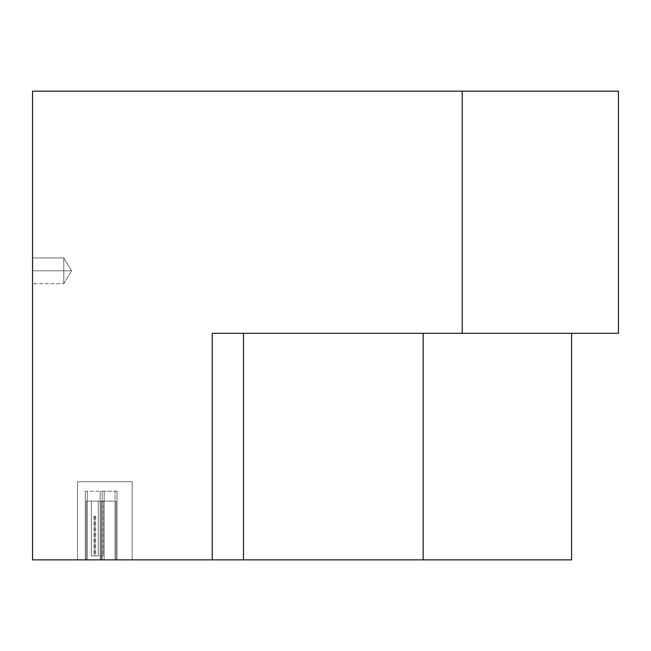 <?xml version="1.0" encoding="UTF-8"?>
<svg xmlns="http://www.w3.org/2000/svg" width="651" height="651" viewBox="0 0 651 651"><rect width="100%" height="100%" fill="white"/><g stroke="black" fill="none" stroke-linecap="round" stroke-linejoin="round"><path stroke-width="0.49" stroke-dasharray="3.25 2.44" d="M63.798 270.816L63.798 257.926L63.798 270.816L32.55 270.816L63.798 270.816C63.798 254.191 63.798 254.191 63.798 270.816C63.798 254.191 63.798 254.191 63.798 270.816L63.798 257.926L63.798 270.816L32.55 270.816L32.55 257.926L32.55 270.816L63.798 270.816C63.798 254.191 63.798 254.191 63.798 270.816C63.798 254.191 63.798 254.191 63.798 270.816L71.545 270.816L63.798 270.816C63.798 287.441 63.798 287.441 63.798 270.816C63.798 287.441 63.798 287.441 63.798 270.816L32.55 270.816L32.55 257.926L32.55 283.706L32.55 257.926L32.55 283.706L32.55 270.816L63.798 270.816L63.798 283.706L63.798 270.816L71.545 270.816L63.798 270.816C63.798 287.441 63.798 287.441 63.798 270.816C63.798 287.441 63.798 287.441 63.798 270.816L32.55 270.816L32.55 283.706L32.55 270.816L63.798 270.816L63.798 283.706L63.798 270.816M462.21 91.14L618.45 91.14L618.45 333.312L462.21 333.312L462.21 91.14L32.55 91.14L32.55 559.86L212.226 559.86L212.226 333.312L462.21 333.312L462.21 91.14L618.45 91.14L618.45 333.312L212.226 333.312L243.474 333.312L243.474 559.86L32.55 559.86L32.55 91.14L462.21 91.14M571.578 559.86L243.474 559.86L423.15 559.86L423.15 333.312L243.474 333.312L571.578 333.312L212.226 333.312L212.226 559.86L212.226 333.312L212.226 559.86L212.226 333.312L212.226 559.86L243.474 559.86L243.474 333.312L423.15 333.312L423.15 559.86L571.578 559.86M132.153 559.86L77.469 559.86L132.153 559.86L77.469 559.86L77.469 481.74L132.153 481.74L132.153 559.86L132.153 481.74L77.469 481.74L77.469 559.86L77.469 481.74L77.469 559.86L132.153 559.86L132.153 481.74L132.153 559.86M212.226 333.312L243.474 333.312L212.226 333.312M32.55 270.816L32.55 283.706L32.55 270.816M77.469 481.74L132.153 481.74L77.469 481.74M94.81 516.21L95.673 516.21L94.81 516.21L94.81 555.889L94.81 516.21L95.673 516.21L94.81 516.21L94.81 555.889L95.673 555.889L94.81 555.889L94.81 516.21L95.673 516.21L94.81 516.21L94.81 555.889L95.673 555.889L94.81 555.889L94.81 516.21L95.673 516.21L94.81 516.21L94.81 555.889L95.673 555.889L94.81 555.889L94.81 516.21L95.673 516.21L94.81 516.21L94.81 555.889L95.673 555.889L94.81 555.889L94.81 516.21L94.81 555.889L95.673 555.889L93.939 555.889L95.673 555.889L93.939 555.889L95.673 555.889L93.939 555.889L95.673 555.889L93.939 555.889L95.673 555.889L93.939 555.889L94.81 555.889L94.81 516.21L93.939 516.21L95.673 516.21L94.81 516.21L94.81 555.889L93.939 555.889L94.81 555.889L94.81 516.21L93.939 516.21L95.673 516.21L94.81 516.21L94.81 555.889L93.939 555.889L94.81 555.889L94.81 516.21L93.939 516.21L95.673 516.21L94.81 516.21L94.81 555.889L93.939 555.889L94.81 555.889L94.81 516.21L93.939 516.21L95.673 516.21L94.81 516.21L94.81 555.889L93.939 555.889L94.81 555.889L94.81 516.21L93.939 516.21L94.81 516.21M86.274 501.124L116.041 501.124L86.274 501.124L103.24 501.124L91.335 501.124L101.157 501.124L101.157 559.86L117.025 559.86L101.076 559.86L117.025 559.86L117.025 491.204L117.025 559.86L117.025 491.204L104.127 491.204L115.048 491.204L115.048 559.86L115.048 491.204L103.371 491.204L104.127 491.204L104.127 559.86L101.995 559.86L102.15 491.204L103.371 491.204L101.995 491.204L104.127 491.204L104.127 559.86L104.127 491.204L102.15 491.204L102.15 559.86L102.15 491.204L86.51 491.204L87.267 491.204L87.267 559.86L101.995 559.86L86.51 559.86L101.076 559.86L86.884 559.86L100.164 559.86L100.164 491.204L100.164 559.86L87.267 559.86L87.267 491.204L100.164 491.204L100.164 559.86L102.15 559.86L102.15 491.204L102.15 559.86L100.164 559.86L100.164 491.204L102.15 491.204L102.15 559.86L102.15 491.204L102.15 559.86L115.048 559.86L115.048 491.204L117.025 491.204L117.025 559.86L115.048 559.86L115.048 491.204L104.127 491.204L104.127 559.86L104.127 501.124L101.157 501.124L101.157 559.86L101.157 501.124L101.157 559.86L100.164 559.86L100.164 501.124L100.164 559.86L87.267 559.86L87.267 491.204L85.281 491.204L86.51 491.204L85.281 491.204L85.281 559.86L86.51 559.86L85.281 559.86L85.281 491.204L85.281 559.86L87.267 559.86L85.281 559.86L85.281 491.204L87.267 491.204L87.267 559.86L87.267 501.124L87.267 559.86L86.274 559.86L86.884 559.86L86.274 559.86L86.274 501.124L86.274 559.86L86.274 501.124L86.274 559.86L87.267 559.86L87.267 501.124L86.274 501.124M87.267 501.124L87.267 559.86L100.164 559.86L100.164 501.124L87.267 501.124M101.157 501.124L100.164 501.124L100.164 559.86L101.157 559.86L101.157 501.124L101.157 559.86L101.157 501.124L104.127 501.124L104.127 559.86L101.157 559.86L101.157 501.124M104.127 501.124L104.127 559.86L115.048 559.86L115.048 501.124L104.127 501.124L115.048 501.124L115.048 559.86L116.041 559.86L116.041 501.124L115.048 501.124L116.041 501.124L116.041 559.86L116.041 501.124L116.041 559.86L115.048 559.86L115.048 501.124L115.048 559.86L104.127 559.86L104.127 501.124M91.335 501.124L91.335 555.889L91.335 501.124L98.277 501.124L98.277 555.889L91.335 555.889L91.335 501.124L91.335 555.889L103.24 555.889L103.24 501.124L98.277 501.124L98.277 555.889L98.277 501.124L103.24 501.124L103.24 555.889L103.24 501.124L103.24 555.889L98.277 555.889L98.277 501.124L91.335 501.124M98.277 555.889L91.335 555.889L98.277 555.889M94.81 555.889L93.939 555.889L94.81 555.889M63.798 257.926L32.55 257.926L63.798 257.926L71.545 270.816L63.798 257.926M63.798 283.706L71.545 270.816L63.798 283.706L32.55 283.706L63.798 283.706M95.673 516.21L95.673 555.889M93.939 516.21L93.939 555.889"/><path stroke-width="0.98" d="M618.45 91.14L462.21 91.14L462.21 333.312L618.45 333.312L618.45 91.14L618.45 333.312L212.226 333.312L212.226 559.86L32.55 559.86L32.55 91.14L462.21 91.14L32.55 91.14L32.55 559.86L571.578 559.86L243.474 559.86L243.474 333.312L243.474 559.86L212.226 559.86L212.226 333.312L462.21 333.312L462.21 91.14L618.45 91.14M423.15 333.312L423.15 559.86L423.15 333.312M571.578 333.312L571.578 559.86"/></g></svg>
